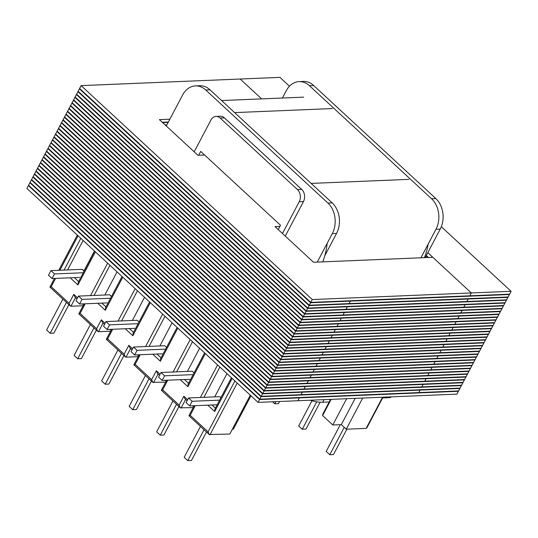 <?xml version="1.0" encoding="UTF-8"?>
<svg xmlns="http://www.w3.org/2000/svg" width="538" height="538" viewBox="0 0 538 538"><rect width="100%" height="100%" fill="white"/><g stroke="black" fill="none" stroke-linecap="round" stroke-linejoin="round"><path stroke-width="0.81" d="M75.528 297.575L70.955 306.243L83.081 305.745M166.605 380.252L167.358 380.951L162.664 389.842L179.181 405.127L180.331 407.804L193.155 407.616M134.251 364.825L135.146 364.374L151.655 379.653L152.812 382.336L165.637 382.148M130.566 348.51L126 357.178L138.118 356.681M103.047 323.042L98.474 331.711L110.599 331.213M194.124 405.719L194.877 406.419L190.183 415.309L208.071 431.866L209.228 434.543L229.813 434.038L250.298 395.188M232.396 429.142L233.378 429.102L250.943 395.786M278.227 229.591L280.52 225.254L200.708 151.4L198.683 155.247M317.265 262.093L332.296 233.586A21.883 16.644 -92.4 0 0 327.918 203.061L205.731 89.981A21.883 16.644 -92.4 0 0 195.442 85.905A21.883 16.644 -92.4 0 0 182.59 95.038L166.276 125.979M327.918 203.061L332.175 202.887L209.988 89.806L205.731 89.981M324.797 255.718L336.559 233.411L332.296 233.586M332.175 202.887A21.883 16.644 87.6 0 1 336.559 233.411M195.442 85.905L199.706 85.73A21.883 16.644 87.6 0 1 209.988 89.806M224.433 117.883L220.17 118.057A8.756 6.658 -92.4 0 0 216.061 116.423L220.318 116.248A8.756 6.658 87.6 0 1 224.433 117.883L301.71 189.396A8.756 6.658 87.6 0 1 303.459 201.602L299.202 201.784L282.47 233.512M299.202 201.784A8.756 6.658 -92.4 0 0 297.447 189.571L301.71 189.396M220.17 118.057L297.447 189.571M216.061 116.423A8.756 6.658 -92.4 0 0 210.916 120.075L194.184 151.81M303.459 201.602L285.268 236.108M83.141 270.224L84.54 270.352M84.352 270.17L94.473 250.977M214.716 396.883L226.982 373.614M104.849 294.999L117.042 271.865M187.406 371.408L199.605 348.274M159.887 345.941L172.079 322.8M132.368 320.466L144.561 297.332M152.812 382.336L133.861 364.791L138.542 355.874L137.419 354.851M151.655 379.653L156.35 370.763L157.506 373.439L159.53 375.316M138.945 355.927L139.833 355.483L135.146 364.374M167.358 380.951L166.464 381.395M180.331 407.804L161.38 390.258L166.067 381.368M132.012 349.848L129.981 347.972L128.831 345.295L132.577 348.765M162.664 389.842L161.77 390.292M126 357.178L125.293 356.869L124.137 354.186L128.831 345.295M125.293 356.869L106.336 339.323L111.03 330.426L109.9 329.384M106.732 339.35L107.627 338.906L124.137 354.186M179.181 405.127L183.868 396.23L185.025 398.907L187.049 400.783M111.42 330.46L112.314 330.009L107.627 338.906M194.877 406.419L193.983 406.863M209.228 434.543L188.899 415.726L193.586 406.836L192.456 405.786M104.493 324.38L102.462 322.504L101.312 319.828L105.058 323.298M190.183 415.309L189.289 415.76M98.474 331.711L97.775 331.395L96.618 328.718L101.312 319.828M97.775 331.395L78.817 313.856L83.511 304.959M79.214 313.883L80.108 313.439L96.618 328.718M83.901 304.992L84.796 304.542L80.108 313.439M76.968 298.906L74.943 297.037L73.787 294.353L77.539 297.83M232.167 378.409L214.702 411.53L214.958 408.981L231.434 377.73M70.955 306.243L70.256 305.927L69.099 303.25L73.787 294.353M70.256 305.927L49.926 287.11L54.466 278.462M50.316 287.144L51.211 286.693L69.099 303.25M205.334 353.574L187.87 386.701L188.132 384.145L204.601 352.901M94.661 251.152L78.192 282.403L77.929 284.952L70.216 277.81M177.816 328.106L160.351 361.227L160.613 358.678L177.083 327.434M122.045 276.492L105.569 307.743L105.313 310.291L97.734 303.277M150.297 302.638L132.832 335.759L133.088 333.21L149.564 301.966M329.195 401.98L322.699 402.249A30.39 11.991 -152.2 0 1 310.063 400.225M383.022 397.199L366.869 427.831L366.149 428.389L346.264 429.21L362.699 398.039M331.152 399.351L322.612 415.558L332.793 424.98L341.314 424.63L346.264 429.21M322.612 415.558A30.39 11.991 -152.2 0 1 323.177 413.399L330.574 399.371M425.202 257.621L440.225 229.114A21.883 16.644 -92.4 0 0 435.847 198.589L313.661 85.508A21.883 16.644 -92.4 0 0 303.378 81.433L299.115 81.608A21.883 16.644 87.6 0 1 309.404 85.683L313.661 85.508M435.847 198.589L431.59 198.764L309.404 85.683M332.793 424.98L346.647 398.705M420.938 257.796L435.968 229.289L440.225 229.114M341.314 424.63L355.167 398.355M299.115 81.608A21.883 16.644 87.6 0 0 286.263 90.74L282.423 98.017M431.59 198.764A21.883 16.644 87.6 0 1 435.968 229.289M322.766 261.865A61.278 46.598 -92.4 0 0 327.171 243.304M428.147 244.124A61.278 46.598 87.6 0 1 424.448 257.648M458.389 391.294L299.33 397.885L298.967 397.548L299.33 397.885L259.565 399.532L258.065 402.377L297.83 400.729L299.33 397.885L297.83 400.729L456.883 394.139L458.389 391.294L458.026 390.958M30.088 182.395L28.588 185.24L259.753 399.176L261.253 396.324L30.088 182.395M261.253 396.324L420.312 389.741L418.813 392.585L458.571 390.938L460.077 388.093L420.312 389.741L418.813 392.585L259.753 399.176M259.565 399.532L28.4 185.597L28.951 185.57M258.065 402.377L26.9 188.441L28.4 185.597M62.872 299.094L46.598 329.969L50.175 333.278L53.867 333.13L68.877 304.656M66.45 302.41L50.175 333.278M84.13 271.139L82.18 269.33L50.935 270.627L48.494 275.248L52.072 278.563L54.513 273.936L83.282 272.746M52.072 278.563L79.624 277.42M54.513 273.936L50.935 270.627M90.391 324.569L74.116 355.436L77.694 358.752L81.386 358.597L96.396 330.124M93.968 327.877L77.694 358.752M111.507 296.478L109.698 294.797L78.454 296.095L76.013 300.722L79.59 304.031L82.032 299.404L110.593 298.22M79.59 304.031L107.143 302.887M82.032 299.404L78.454 296.095M117.909 350.036L101.635 380.904L105.213 384.219L108.905 384.065L123.915 355.591M121.487 353.345L105.213 384.219M139.033 321.946L137.217 320.265L105.973 321.563L103.538 326.189L107.116 329.498L109.55 324.871L138.111 323.688M107.116 329.498L134.661 328.355M109.55 324.871L105.973 321.563M145.428 375.504L129.154 406.378L132.731 409.687L136.423 409.532L151.434 381.059M149.006 378.813L132.731 409.687M166.551 347.413L164.736 345.739L133.491 347.03L131.057 351.657L134.635 354.966L137.069 350.339L165.63 349.155M134.635 354.966L162.18 353.822M137.069 350.339L133.491 347.03M172.954 400.971L156.672 431.846L160.25 435.155L163.942 435L178.959 406.526M176.531 404.28L160.25 435.155M194.07 372.881L192.254 371.207L161.01 372.498L158.576 377.125L162.153 380.433L164.588 375.813L193.149 374.63M162.153 380.433L189.706 379.297M164.588 375.813L161.01 372.498M200.472 426.439L184.191 457.313L187.769 460.622L191.461 460.467L206.478 431.994M204.05 429.748L187.769 460.622M220.903 397.716L219.773 396.674L188.535 397.965L186.094 402.592L189.672 405.908L192.113 401.281L219.618 400.137M189.672 405.908L217.184 404.764M192.113 401.281L188.535 397.965M279.578 401.483L278.442 403.648L274.75 403.803L275.886 401.637M272.558 401.778L274.75 403.803M320.144 402.216L305.961 429.116L302.269 429.27L316.734 401.825M311.966 400.776L298.691 425.962L302.269 429.27M346.869 429.19L333.479 454.583L329.787 454.738L344.233 427.333M390.857 396.876L390.48 397.582L382.646 397.912M340.319 424.67L326.21 451.429L329.787 454.738M262.752 393.48L461.577 385.242L463.077 382.397L423.312 384.045L421.812 386.889L423.312 384.045L264.252 390.635L262.752 393.48L31.587 179.544L33.094 176.699L264.252 390.635M265.752 387.79L464.576 379.552L466.076 376.701L426.311 378.349L424.812 381.2L426.311 378.349L267.258 384.939L265.752 387.79L34.593 173.855L36.093 171.003L267.258 384.939M268.758 382.094L467.576 373.856L469.082 371.012L429.317 372.659L427.811 375.504L429.317 372.659L270.258 379.25L268.758 382.094L37.593 168.159L39.092 165.314L270.258 379.25M271.757 376.405L470.582 368.167L472.082 365.315L432.317 366.963L430.817 369.814L432.317 366.963L273.257 373.554L271.757 376.405L40.592 162.469L42.092 159.618L273.257 373.554M274.757 370.709L473.581 362.471L475.081 359.626L435.316 361.274L433.816 364.118L435.316 361.274L276.263 367.864L274.757 370.709L43.598 156.773L45.098 153.929L276.263 367.864M277.763 365.02L476.581 356.781L478.087 353.93L438.322 355.578L436.816 358.429L438.322 355.578L279.262 362.168L277.763 365.02L46.598 151.084L48.097 148.232L279.262 362.168M280.762 359.323L479.587 351.085L481.086 348.241L441.321 349.888L439.822 352.733L441.321 349.888L282.262 356.479L280.762 359.323L49.597 145.388L51.097 142.543L282.262 356.479M283.761 353.634L482.586 345.396L484.086 342.545L444.321 344.192L442.821 347.044L444.321 344.192L285.268 350.783L283.761 353.634L52.603 139.698L54.103 136.847L285.268 350.783M286.767 347.938L485.585 339.7L487.085 336.855L447.327 338.503L445.82 341.348L447.327 338.503L288.267 345.093L286.767 347.938L55.602 134.002L57.102 131.158L288.267 345.093M289.767 342.249L488.591 334.011L490.091 331.159L450.326 332.807L448.826 335.658L450.326 332.807L291.266 339.397L289.767 342.249L58.602 128.313L60.101 125.462L291.266 339.397M292.766 336.553L491.591 328.315L493.09 325.47L453.326 327.117L451.826 329.962L453.326 327.117L294.266 333.708L292.766 336.553L61.608 122.617L63.107 119.772L294.266 333.708M295.772 330.863L494.59 322.625L496.09 319.774L456.325 321.421L454.825 324.273L456.325 321.421L297.272 328.012L295.772 330.863L64.607 116.928L66.107 114.076L297.272 328.012M298.772 325.167L497.596 316.929L499.096 314.084L459.331 315.732L457.831 318.577L459.331 315.732L300.271 322.323L298.772 325.167L67.606 111.231L69.106 108.387L300.271 322.323M301.771 319.478L500.596 311.24L502.095 308.388L462.33 310.036L460.831 312.887L462.33 310.036L303.271 316.626L301.771 319.478L70.606 105.542L72.112 102.691L303.271 316.626M304.777 313.782L503.595 305.544L505.095 302.699L465.33 304.347L463.83 307.191L465.33 304.347L306.277 310.937L304.777 313.782L73.612 99.846L75.112 97.001L306.277 310.937M307.776 308.092L506.601 299.854L508.101 297.003L468.336 298.651L466.836 301.502L468.336 298.651L309.276 305.241L307.776 308.092L76.611 94.157L78.111 91.305L309.276 305.241M279.921 226.384L274.985 226.592L313.513 262.248L432.808 257.305L471.335 292.961L312.275 299.552L310.776 302.396L469.835 295.806L471.335 292.961L469.835 295.806L509.6 294.158L511.1 291.314L471.335 292.961L427.804 252.672M312.275 299.552L81.117 85.616L240.17 79.025L261.629 98.884L240.17 79.025L279.935 77.378L289.491 86.214M428.43 257.487L426.304 255.523M441.315 226.727L511.1 291.314M166.854 124.883L165.166 124.951M204.608 155.005L197.93 155.28L159.403 119.624L169.853 119.187M168.354 122.039L162.288 122.287M81.117 85.616L79.611 88.461L310.776 302.396M278.422 229.235L277.87 229.255M262.564 393.836L261.065 396.681L300.829 395.033L302.329 392.189L262.564 393.836L31.399 179.9L31.95 179.88M261.065 396.681L29.899 182.745L31.399 179.9M461.389 385.598L459.889 388.443L300.829 395.033L302.329 392.189L301.973 391.859L302.329 392.189L461.389 385.598L461.026 385.269M265.57 388.147L264.064 390.991L303.829 389.344L305.335 386.499L265.57 388.147L34.405 174.211L34.95 174.184M264.064 390.991L32.905 177.056L34.405 174.211M464.388 379.909L462.888 382.753L303.829 389.344L305.335 386.499L304.972 386.163L305.335 386.499L464.388 379.909L464.032 379.572M268.57 382.451L267.07 385.295L306.835 383.648L308.335 380.803L268.57 382.451L37.404 168.515L37.956 168.495M267.07 385.295L35.905 171.36L37.404 168.515M467.394 374.213L465.888 377.057L306.835 383.648L308.335 380.803L307.971 380.474L308.335 380.803L467.394 374.213L467.031 373.883M271.569 376.761L270.069 379.606L309.834 377.958L311.334 375.114L271.569 376.761L40.404 162.826L40.955 162.799M270.069 379.606L38.904 165.67L40.404 162.826M470.394 368.523L468.894 371.368L309.834 377.958L311.334 375.114L310.977 374.778L311.334 375.114L470.394 368.523L470.03 368.187M274.575 371.065L273.069 373.91L312.834 372.262L314.333 369.418L274.575 371.065L43.41 157.13L43.955 157.109M273.069 373.91L41.91 159.974L43.41 157.13M473.393 362.827L471.893 365.672L312.834 372.262L314.333 369.418L313.977 369.088L314.333 369.418L473.393 362.827L473.036 362.498M277.574 365.376L276.075 368.221L315.84 366.573L317.339 363.728L277.574 365.376L46.409 151.44L46.954 151.413M276.075 368.221L44.91 154.285L46.409 151.44M476.392 357.138L474.893 359.983L315.84 366.573L317.339 363.728L316.976 363.392L317.339 363.728L476.392 357.138L476.036 356.802M280.574 359.68L279.074 362.525L318.839 360.877L320.339 358.032L280.574 359.68L49.409 145.744L49.96 145.724M279.074 362.525L47.909 148.589L49.409 145.744M479.398 351.442L477.899 354.286L318.839 360.877L320.339 358.032L319.982 357.703L320.339 358.032L479.398 351.442L479.035 351.112M283.573 353.991L282.073 356.835L321.838 355.188L323.338 352.343L283.573 353.991L52.415 140.055L52.959 140.028M282.073 356.835L50.915 142.9L52.415 140.055M482.398 345.752L480.898 348.597L321.838 355.188L323.338 352.343L322.982 352.007L323.338 352.343L482.398 345.752L482.041 345.416M286.579 348.294L285.079 351.139L324.844 349.492L326.344 346.647L286.579 348.294L55.414 134.359L55.959 134.339M285.079 351.139L53.914 137.203L55.414 134.359M485.397 340.056L483.897 342.901L324.844 349.492L326.344 346.647L325.981 346.311L326.344 346.647L485.397 340.056L485.041 339.727M289.579 342.605L288.079 345.45L327.844 343.802L329.343 340.957L289.579 342.605L58.413 128.669L58.965 128.643M288.079 345.45L56.914 131.514L58.413 128.669M488.403 334.367L486.903 337.212L327.844 343.802L329.343 340.957L328.987 340.621L329.343 340.957L488.403 334.367L488.04 334.031M292.578 336.909L291.078 339.754L330.843 338.106L332.343 335.261L292.578 336.909L61.419 122.973L61.964 122.953M291.078 339.754L59.913 125.818L61.419 122.973M491.402 328.671L489.903 331.516L330.843 338.106L332.343 335.261L331.986 334.925L332.343 335.261L491.402 328.671L491.046 328.335M295.584 331.213L294.084 334.064L333.849 332.417L335.349 329.565L295.584 331.213L64.419 117.284L64.963 117.257M294.084 334.064L62.919 120.129L64.419 117.284M494.402 322.982L492.902 325.826L333.849 332.417L335.349 329.565L334.986 329.236L335.349 329.565L494.402 322.982L494.045 322.645M298.583 325.524L297.084 328.368L336.849 326.721L338.348 323.876L298.583 325.524L67.418 111.588L67.97 111.568M297.084 328.368L65.918 114.433L67.418 111.588M497.408 317.286L495.908 320.13L336.849 326.721L338.348 323.876L337.985 323.54L338.348 323.876L497.408 317.286L497.045 316.949M301.583 319.828L300.083 322.679L339.848 321.031L341.348 318.18L301.583 319.828L70.424 105.892L70.969 105.872M300.083 322.679L68.918 108.743L70.424 105.892M500.407 311.589L498.908 314.441L339.848 321.031L341.348 318.18L340.991 317.85L341.348 318.18L500.407 311.589L500.044 311.26M304.589 314.138L303.089 316.983L342.847 315.335L344.354 312.491L304.589 314.138L73.424 100.203L73.968 100.182M303.089 316.983L71.924 103.047L73.424 100.203M503.407 305.9L501.907 308.745L342.847 315.335L344.354 312.491L343.99 312.154L344.354 312.491L503.407 305.9L503.05 305.564M307.588 308.442L306.088 311.294L345.853 309.646L347.353 306.794L307.588 308.442L76.423 94.506L76.974 94.486M306.088 311.294L74.923 97.358L76.423 94.506M506.413 300.204L504.906 303.055L345.853 309.646L347.353 306.794L346.99 306.465L347.353 306.794L506.413 300.204L506.05 299.874M310.587 302.753L309.088 305.597L348.853 303.95L350.352 301.105L310.587 302.753L79.429 88.817L79.974 88.797M309.088 305.597L77.923 91.662L79.429 88.817M509.412 294.515L507.912 297.359L348.853 303.95L350.352 301.105L349.996 300.769L350.352 301.105L509.412 294.515L509.049 294.178M162.644 122.624L168.165 122.395M165.522 125.287L166.666 125.24M426.116 255.88L427.878 257.507M132.832 335.759L125.253 328.745M118.057 321.065L135.159 288.63M122.772 277.171L105.313 310.291M90.539 295.591L107.64 263.163M95.394 251.831L77.929 284.952M64.069 270.083L80.808 238.327M78.057 235.785L59.879 270.258M55.575 278.415L51.211 286.693M84.042 303.849L84.796 304.542M111.561 329.317L112.314 330.009M139.08 354.784L139.833 355.483M156.35 370.763L160.102 374.233M183.868 396.23L187.621 399.7M208.071 431.866L234.918 380.951M214.702 411.53L207.809 405.154M200.412 397.474L217.581 364.912M187.87 386.701L180.291 379.687M173.101 372L190.196 339.565M160.351 361.227L152.772 354.212M145.576 346.533L162.678 314.098M185.61 399.452L181.037 408.12M158.085 373.977L153.518 382.652M237.224 383.09L209.934 434.859M74.372 277.635L78.622 281.576M83.114 240.466L67.58 269.935M211.965 404.98L215.395 408.154M219.887 367.044L203.922 397.333M101.89 303.109L106.006 306.916M109.947 265.301L94.056 295.449M184.447 379.512L188.562 383.318M192.51 341.704L176.612 371.852M156.928 354.044L161.044 357.851M164.984 316.236L149.093 346.385M129.409 328.577L133.525 332.383M137.466 290.769L121.575 320.917M324.071 399.64L322.699 402.249M382.585 397.219L366.149 428.389M332.437 108.555L234.629 112.61M311.132 183.411L408.947 179.356M164.937 380.319L166.054 381.355M82.381 303.916L83.498 304.952M58.77 270.298L77.324 235.106M221.589 100.539L303.64 97.143"/></g></svg>
